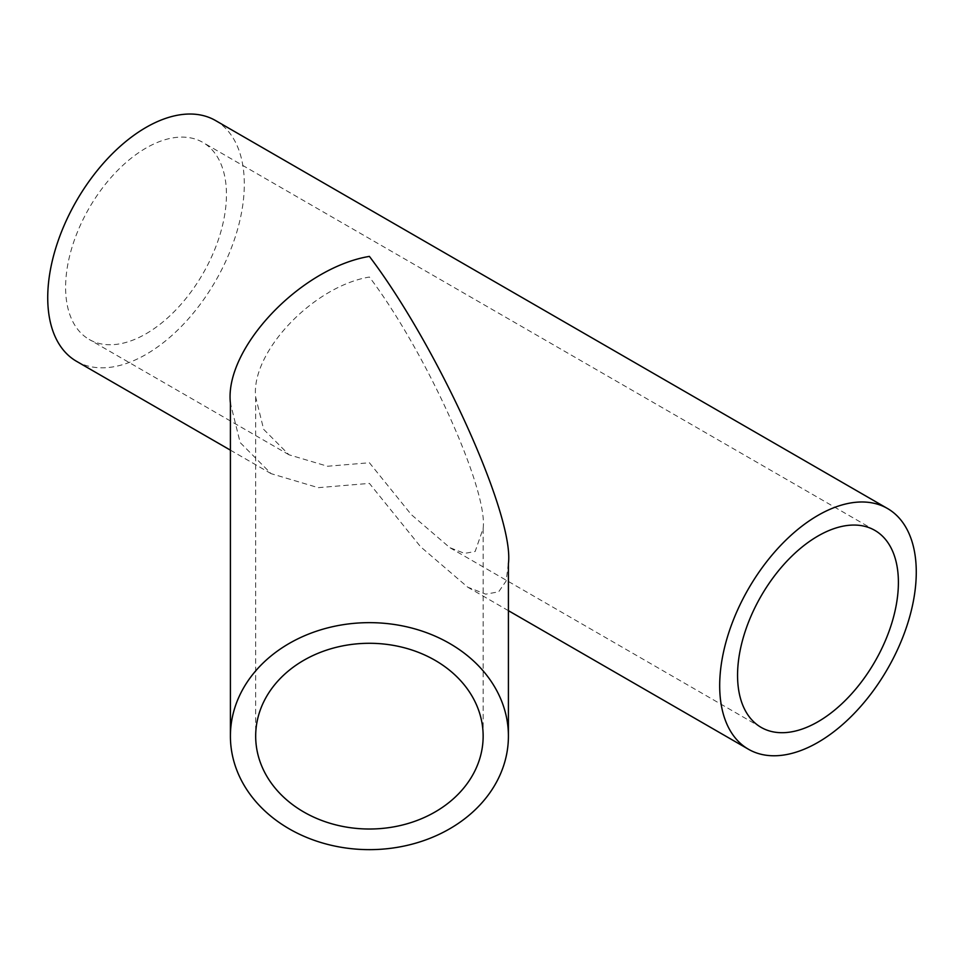 <?xml version="1.0" encoding="UTF-8"?>
<svg xmlns="http://www.w3.org/2000/svg" width="964" height="964" viewBox="0 0 964 964"><rect width="100%" height="100%" fill="white"/><g stroke="black" fill="none" stroke-linecap="round" stroke-linejoin="round"><path stroke-width="0.72" stroke-dasharray="4.82 3.62" d="M483.145 528.429C488.23 489.567 425.678 351.318 369.405 277.042C313.143 286.344 250.592 352.366 255.677 397.096L263.666 429.366L288.995 454.791L327.543 466.251L369.405 462.756L411.279 514.595L449.827 547.66L464.6 553.396L475.156 551.48L483.145 528.429L483.145 736.147M255.677 397.096L255.677 736.147M146.022 333.785A113.728 65.66 120 0 0 220.322 233.565A113.728 65.66 120 0 0 202.886 142.431A113.728 65.66 120 0 0 146.022 148.058A113.728 65.66 120 0 0 71.722 248.29A113.728 65.66 120 0 0 89.158 339.424A113.728 65.66 120 0 0 146.022 333.785M508.414 563.651L506.1 581.063L498.653 591.824L485.76 594.173L467.697 587.16L420.581 546.745L369.405 483.398L318.241 487.663L271.125 473.661L240.169 442.584L230.408 403.145M76.517 361.307A139.009 80.253 120 0 0 146.022 354.427A139.009 80.253 120 0 0 236.831 231.926A139.009 80.253 120 0 0 215.526 120.536M874.842 530.381L202.886 142.431M761.114 727.374L449.827 547.66M508.414 610.67L467.697 587.16M271.125 473.661L230.408 450.152M288.995 454.791L89.158 339.424"/><path stroke-width="1.45" d="M255.677 736.147A113.728 92.857 180 0 0 369.405 829.016A113.728 92.857 180 0 0 483.145 736.147A113.728 92.857 180 0 0 369.405 643.289A113.728 92.857 180 0 0 255.677 736.147M230.408 736.147L230.408 403.145C224.19 348.474 300.635 267.775 369.405 256.4C438.186 347.185 514.631 516.162 508.414 563.651L508.414 736.147A139.009 113.499 180 0 0 369.405 622.648A139.009 113.499 180 0 0 230.408 736.147A139.009 113.499 180 0 0 369.405 849.646A139.009 113.499 180 0 0 508.414 736.147M817.978 721.747A113.728 65.66 120 0 0 892.278 621.515A113.728 65.66 120 0 0 874.842 530.381A113.728 65.66 120 0 0 817.978 536.02A113.728 65.66 120 0 0 743.678 636.24A113.728 65.66 120 0 0 761.114 727.374A113.728 65.66 120 0 0 817.978 721.747M817.978 515.379A139.009 80.253 120 0 0 727.169 637.879A139.009 80.253 120 0 0 748.474 749.257A139.009 80.253 120 0 0 817.978 742.376A139.009 80.253 120 0 0 908.787 619.888A139.009 80.253 120 0 0 887.483 508.498A139.009 80.253 120 0 0 817.978 515.379M887.483 508.498L215.526 120.536A139.009 80.253 120 0 0 146.022 127.429A139.009 80.253 120 0 0 55.213 249.917A139.009 80.253 120 0 0 76.517 361.307L230.408 450.152M748.474 749.257L508.414 610.67"/></g></svg>
